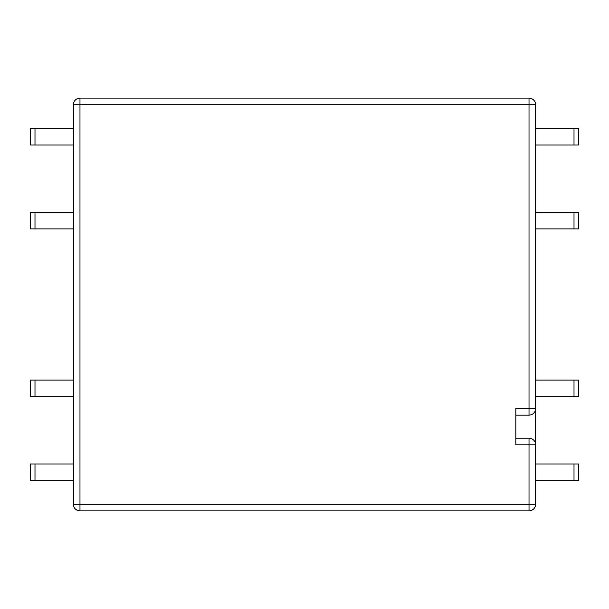 <?xml version="1.0" encoding="UTF-8"?>
<svg xmlns="http://www.w3.org/2000/svg" width="609" height="609" viewBox="0 0 609 609"><rect width="100%" height="100%" fill="white"/><g stroke="black" fill="none" stroke-linecap="round" stroke-linejoin="round"><path stroke-width="0.91" d="M73.377 504.26A6.6 6.6 0 0 0 79.977 510.86L529.023 510.86A6.6 6.6 0 0 0 535.623 504.26L535.623 104.74A6.6 6.6 0 0 0 529.023 98.14L79.977 98.14A6.6 6.6 0 0 0 73.377 104.74L73.377 504.26L529.023 504.26L529.023 444.829L515.815 444.829L515.815 408.51L529.023 408.51L529.023 104.74L79.977 104.74L79.977 510.86M574.005 145.026L578.55 145.026L578.55 128.514L574.005 128.514L574.005 145.026L535.623 145.026M574.005 480.486L578.55 480.486L578.55 463.974L574.005 463.974L574.005 480.486L535.623 480.486M535.623 463.974L574.005 463.974M574.005 396.619L578.55 396.619L578.55 380.115L574.005 380.115L574.005 396.619L535.623 396.619M535.623 380.115L574.005 380.115M578.55 212.381L578.55 228.885L574.005 228.885L574.005 212.381L578.55 212.381M535.623 212.381L574.005 212.381M535.623 228.885L574.005 228.885M535.623 128.514L574.005 128.514M30.45 228.885L30.45 212.381L34.995 212.381L34.995 228.885L30.45 228.885M34.995 380.115L30.45 380.115L30.45 396.619L34.995 396.619L34.995 380.115L73.377 380.115M73.377 480.486L34.995 480.486L34.995 463.974L73.377 463.974M34.995 480.486L30.45 480.486L30.45 463.974L34.995 463.974M34.995 396.619L73.377 396.619M34.995 212.381L73.377 212.381M34.995 228.885L73.377 228.885M34.995 128.514L34.995 145.026L30.45 145.026L30.45 128.514L73.377 128.514M34.995 145.026L73.377 145.026M515.815 415.11L529.023 415.11A6.6 6.6 0 0 0 535.623 408.51L529.023 408.51L529.023 415.11A6.6 6.6 0 0 0 535.623 408.51M535.623 444.829A6.6 6.6 0 0 0 529.023 438.221L529.023 444.829L535.623 444.829A6.6 6.6 0 0 0 529.023 438.221L515.815 438.221M529.023 510.86A6.6 6.6 0 0 0 535.623 504.26L529.023 504.26L529.023 510.86M73.377 104.74L79.977 104.74L79.977 98.14A6.6 6.6 0 0 0 73.377 104.74M529.023 98.14L529.023 104.74L535.623 104.74A6.6 6.6 0 0 0 529.023 98.14"/></g></svg>
